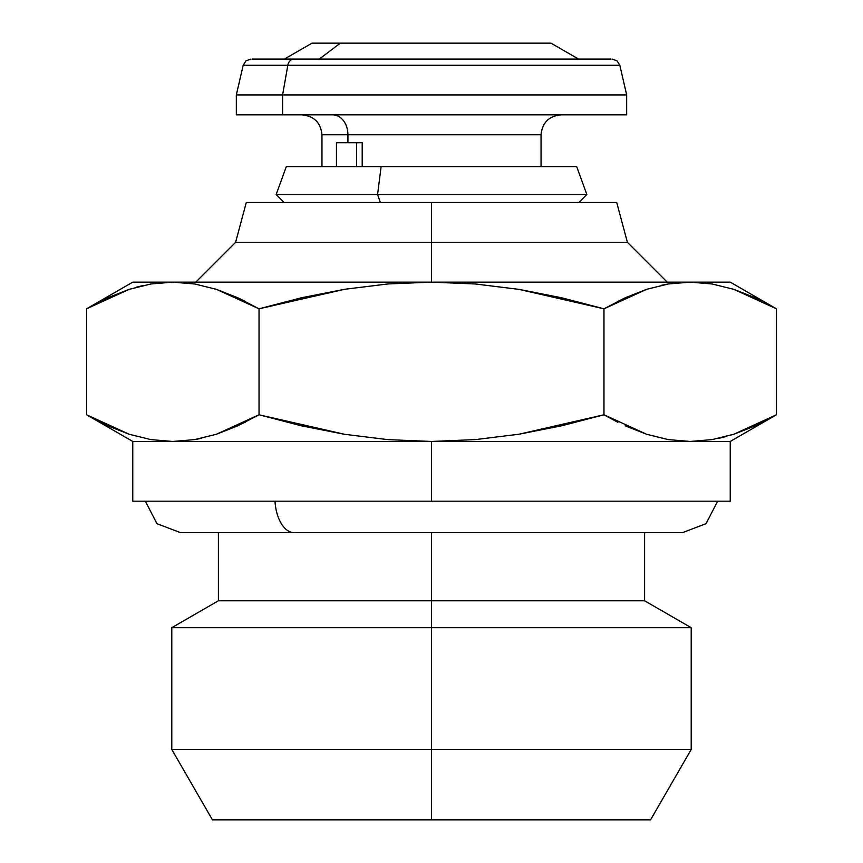 <?xml version="1.0" encoding="UTF-8"?>
<svg xmlns="http://www.w3.org/2000/svg" width="863" height="863" viewBox="0 0 863 863"><rect width="100%" height="100%" fill="white"/><g stroke="black" fill="none" stroke-linecap="round" stroke-linejoin="round"><path stroke-width="1.29" d="M717.66 501.209L706.01 523.69L682.439 532.665L294.251 532.665A35.448 19.385 -90 0 1 274.984 501.209A35.448 19.385 90 0 0 294.251 532.665L180.561 532.665L156.99 523.69L145.34 501.209M431.5 600.777L644.596 600.777L431.5 600.777L431.5 627.681L691.198 627.681L431.5 627.681L431.5 749.483L691.198 749.483L431.5 749.483L431.5 819.85L650.573 819.85L212.427 819.85L431.5 819.85L431.5 749.483L171.802 749.483L431.5 749.483L431.5 627.681L171.802 627.681L431.5 627.681L431.5 600.777L218.404 600.777L431.5 600.777L431.5 532.665L431.5 600.777M610.292 59.083L293.754 59.083A7.961 6.073 90 0 0 287.832 65.254L617.984 65.254M578.588 59.083L550.993 43.15L340.335 43.15L319.288 59.083L340.335 43.15L312.417 43.15M356.646 166.624L356.646 142.729L356.646 166.624M362.201 142.729L362.201 166.624L362.201 142.729L347.929 142.729L347.929 134.757L347.929 142.729L362.201 142.729M541.036 166.624L541.036 134.757L323.032 134.757M332.74 114.844A19.914 15.189 -90 0 1 347.929 134.757A19.914 15.189 90 0 0 332.74 114.844M243.183 65.254L236.333 94.93L236.333 114.844L282.6 114.844L282.6 94.93L236.333 94.93L282.6 94.93L282.6 114.844L626.667 114.844L626.667 94.93L282.6 94.93L626.667 94.93L619.817 65.254L287.832 65.254L282.6 94.93L287.832 65.254L243.183 65.254L245.987 60.809L250.939 59.083M377.584 194.509L586.84 194.509L377.584 194.509L380.356 202.471L377.584 194.509L276.16 194.509L377.584 194.509L381.112 166.624L377.584 194.509M578.879 202.471L586.84 194.509L576.689 166.624L286.311 166.624L276.16 194.509L284.121 202.471M617.832 422.277L603.971 414.779L603.971 308.814L625.211 297.757L646.646 289.321L668.307 283.981L690.206 282.136L668.307 283.981L646.646 289.321L603.971 308.814L519.03 289.385L475.384 283.981L431.5 282.136L431.5 202.471L246.289 202.471L616.711 202.471L431.5 202.471L431.5 242.309L627.39 242.309L431.5 242.309L431.5 282.136L387.919 283.959L344.607 289.288L259.029 308.814L259.029 414.779L237.789 425.837L216.354 434.272L194.693 439.612L172.794 441.457L431.5 441.457L431.5 501.209L730.227 501.209L132.773 501.209L431.5 501.209L431.5 441.457L475.416 439.601L519.041 434.208L561.845 425.75L519.041 434.208L475.416 439.601L431.5 441.457L690.206 441.457L431.5 441.457L387.908 439.634L344.607 434.305L301.543 425.847L259.029 414.779L344.607 434.305L387.908 439.634L431.5 441.457L172.794 441.457L150.885 439.612L129.18 434.251L107.756 425.815L86.559 414.779L107.799 425.837M776.441 414.779L755.201 425.837L733.766 434.272L776.441 414.779L776.441 308.814L776.441 414.779L730.227 441.457L690.206 441.457L730.227 441.457L730.227 501.209M712.115 439.612L733.766 434.272L712.115 439.612L690.206 441.457L668.307 439.612L646.646 434.272L668.307 439.612L690.206 441.457L668.307 439.612L646.592 434.251L625.179 425.815M764.176 421.468L769.71 418.555M719.095 438.264L726.506 436.441M172.794 441.457L132.773 441.457L172.794 441.457L194.693 439.612L216.354 434.272L259.029 414.779L259.029 308.814L344.607 289.288L387.919 283.959L431.5 282.136L475.384 283.981L519.03 289.385L561.845 297.832L603.971 308.814L603.971 414.779L561.845 425.75M216.386 434.262L245.124 422.298M194.736 439.601L201.672 438.264M775.977 415.049L733.852 434.251M603.971 308.814L646.581 289.342L617.876 301.295M431.5 441.457L475.416 439.601L519.041 434.208L603.971 414.779L646.592 434.251L668.264 439.601L690.206 441.457M730.227 282.136L690.206 282.136L730.227 282.136L776.441 308.814L733.82 289.342L712.115 283.981L733.82 289.342L755.244 297.778L776.441 308.814L755.201 297.757M132.773 501.209L132.773 441.457L86.559 414.779L86.559 308.814L107.799 297.757L129.234 289.321L150.885 283.981L129.234 289.321L86.559 308.814L86.559 414.779L129.18 434.251L150.852 439.601M150.885 283.981L172.794 282.136L194.736 283.981L216.408 289.342L237.821 297.778L259.029 308.814L216.408 289.342L194.736 283.981L172.794 282.136L194.693 283.981L216.354 289.321L194.693 283.981L172.794 282.136L164.725 282.384M259.029 414.779L216.43 434.251M87.023 308.544L129.148 289.342M603.971 414.779L519.041 434.208L475.416 439.601M690.206 282.136L132.773 282.136L690.206 282.136L712.148 283.981M668.286 283.981L661.328 285.329M344.607 289.288L301.521 297.757L344.607 289.288L387.919 283.959L344.607 289.288M245.168 301.316L237.789 297.757M98.824 302.126L93.582 304.887M143.905 285.329L136.494 287.152M387.919 283.959L431.5 282.136M259.029 308.814L301.521 297.757M431.5 242.309L235.61 242.309L431.5 242.309M286.419 166.624L576.581 166.624M236.991 114.844L626.009 114.844M539.968 134.757L321.964 134.757C320.734 122.708 314.1 116.074 302.05 114.844M336.451 142.729L347.929 142.729L336.451 142.729L336.451 166.624L336.451 142.729M550.216 43.15L312.007 43.15L284.412 59.083M610.885 59.083L252.115 59.083M245.016 65.254L287.832 65.254A7.961 6.073 -90 0 1 293.754 59.083L252.708 59.083M644.596 532.665L644.596 600.777L691.198 627.681L691.198 749.483L650.573 819.85M619.817 65.254L617.013 60.809L612.061 59.083M667.218 282.136L627.39 242.309L616.711 202.471M86.559 308.814L132.773 282.136M195.782 282.136L235.61 242.309L246.289 202.471M541.036 134.757C542.266 122.708 548.9 116.074 560.95 114.844M321.964 134.757L321.964 166.624M218.404 532.665L218.404 600.777L171.802 627.681L171.802 749.483L212.427 819.85"/></g></svg>
